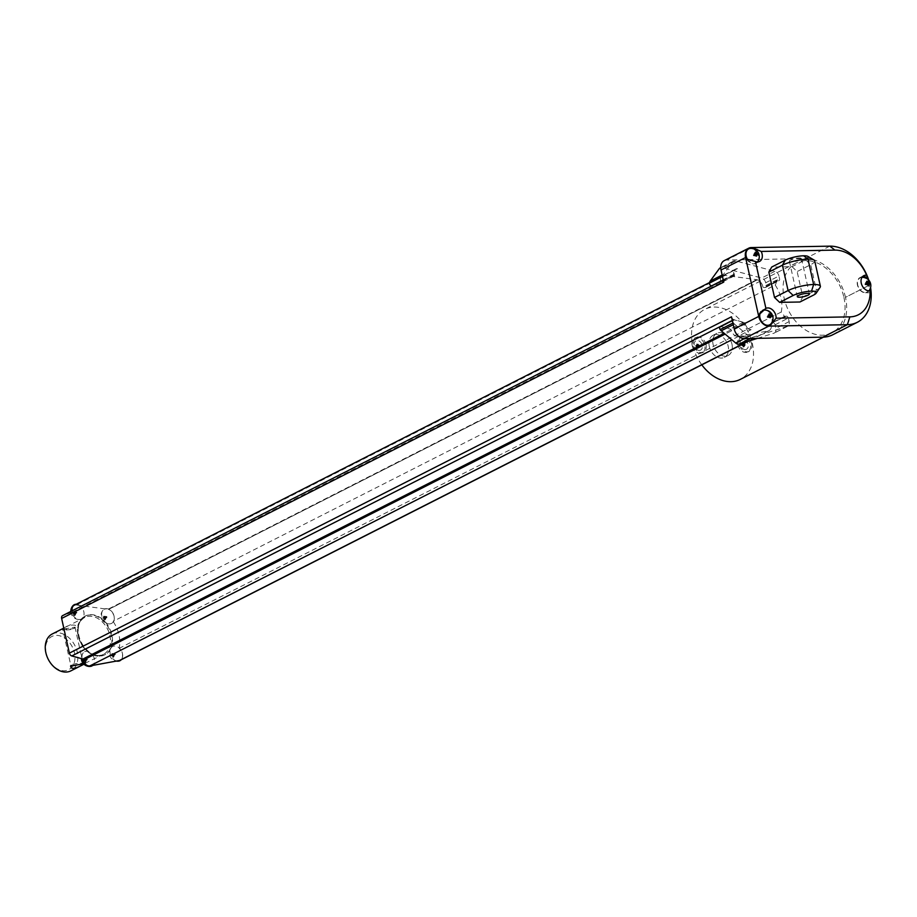 <?xml version="1.0" encoding="UTF-8"?>
<svg xmlns="http://www.w3.org/2000/svg" width="917" height="917" viewBox="0 0 917 917"><rect width="100%" height="100%" fill="white"/><g stroke="black" fill="none" stroke-linecap="round" stroke-linejoin="round"><path stroke-width="0.69" stroke-dasharray="4.58 3.44" d="M778.441 280.797A2.063 1.502 63.1 0 0 779.576 278.802L778.957 276.017L765.695 282.757L766.325 285.531A2.063 1.502 -116.9 0 1 765.191 287.525L777.387 280.808A2.063 1.502 -116.9 0 1 776.16 280.281L762.91 287.01A7.233 5.25 63.1 0 0 757.396 279.868L757.373 279.8A10.339 7.496 63.1 0 0 756.766 279.685L725.049 275.409A6.201 4.493 63.1 0 0 724.212 275.387L737.474 268.647A6.201 4.493 -116.9 0 0 736.213 269.002A6.201 4.493 -116.9 0 0 734.311 274.619L734.574 275.788L724.694 279.307A3.095 2.247 -116.9 0 1 724.889 279.226M757.373 279.8L108.596 609.369A10.339 7.496 63.1 0 0 107.977 609.255L105.019 608.854A8.001 5.811 -116.9 0 1 112.585 612.602A8.001 5.811 -116.9 0 1 113.41 621.726A28.931 20.988 63.1 0 0 113.158 621.348A7.233 5.25 63.1 0 0 113.605 614.631A7.233 5.25 63.1 0 0 108.607 609.438L757.396 279.868M113.41 621.726L113.33 621.737A7.978 5.789 -116.9 0 1 109.925 623.858A7.978 5.789 -116.9 0 1 105.558 622.345L103.632 620.316A7.978 5.789 -116.9 0 1 103.002 610.229A7.978 5.789 -116.9 0 1 105.031 608.899A3.393 1.043 -7 0 1 105.019 608.854M105.031 608.899L79.619 605.472A7.978 5.789 -116.9 0 1 82.851 617.794A21.699 15.738 -116.9 0 1 85.545 615.903A21.699 15.738 -116.9 0 1 103.632 620.316M76.214 604.269A8.001 5.811 -116.9 0 1 79.733 605.449A4.058 1.249 -7 0 1 79.619 605.472M79.733 605.449L76.271 604.979A6.201 4.493 63.1 0 0 74.174 605.3M112.768 613.072L113.731 615.181A7.978 5.789 -116.9 0 0 112.768 613.072A7.233 5.25 -116.9 0 1 113.731 615.181M106.532 616.648L104.332 616.304A1.972 1.433 63.1 0 0 103.541 616.316A8.253 5.353 -91 0 0 103.713 617.703A8.253 1.891 167.4 0 1 102.784 617.657A1.972 1.433 63.1 0 0 103.002 618.631A8.253 1.891 167.4 0 0 103.93 618.677A8.253 5.353 -91 0 0 104.355 619.938A1.972 1.433 63.1 0 0 105.134 619.915L105.902 618.585A1.972 1.433 63.1 0 0 105.684 617.599A8.253 1.891 167.4 0 1 104.504 617.68L106.532 616.648L105.684 617.599M105.902 618.585A8.253 1.891 167.4 0 1 104.721 618.666A8.253 5.353 -91 0 0 105.134 619.915M104.332 616.304A8.253 5.353 -91 0 0 104.504 617.68M82.851 617.794L82.117 618.539A7.978 5.789 -116.9 0 1 79.745 619.468A7.978 5.789 -116.9 0 1 71.778 612.361L71.824 612.338A8.001 5.811 -116.9 0 1 71.583 611.077M76.352 612.269L74.162 611.914A1.972 1.433 63.1 0 0 73.371 611.937A8.253 5.353 -91 0 0 73.543 613.313A8.253 1.891 167.4 0 1 72.615 613.267A1.972 1.433 63.1 0 0 72.833 614.252A8.253 1.891 167.4 0 0 73.761 614.298A8.253 5.353 -91 0 0 74.185 615.548A1.972 1.433 63.1 0 0 74.965 615.536L75.721 614.195A1.972 1.433 63.1 0 0 75.503 613.221A8.253 1.891 167.4 0 1 74.323 613.301L76.352 612.269L75.503 613.221M75.721 614.195A8.253 1.891 167.4 0 1 74.541 614.287A8.253 5.353 -91 0 0 74.965 615.536M74.162 611.914A8.253 5.353 -91 0 0 74.323 613.301M72.225 610.745A6.201 4.493 63.1 0 0 72.271 610.917L72.535 612.086L71.824 612.338M731.491 316.789A3.095 2.247 -116.9 0 0 733.909 319.609L745.051 322.681L745.315 323.85A6.201 4.493 -116.9 0 0 751.103 329.65L737.853 336.39A6.201 4.493 63.1 0 0 738.666 336.333L768.217 330.945A10.339 7.496 63.1 0 0 768.778 330.819L119.978 660.309A7.233 5.25 63.1 0 0 120.207 660.206A7.233 5.25 63.1 0 0 122.614 654.818A7.233 5.25 63.1 0 0 119.187 648.342A28.931 20.988 63.1 0 0 119.279 647.952A8.001 5.811 -116.9 0 1 121.182 659.782M116.677 661.042A7.978 5.789 -116.9 0 1 110.212 649.763L111.221 647.677A7.978 5.789 -116.9 0 1 111.335 647.54A7.978 5.789 -116.9 0 1 119.21 648.01L119.279 647.952M122.511 654.486L122.5 656.618A7.978 5.789 -116.9 0 0 122.511 654.486A7.233 5.25 -116.9 0 1 122.5 656.618M114.866 653.959L112.665 653.615A1.972 1.433 63.1 0 0 111.885 653.626A8.253 5.353 -91 0 0 112.057 655.002A8.253 1.891 167.4 0 1 111.129 654.956A1.972 1.433 63.1 0 0 111.347 655.942A8.253 1.891 167.4 0 0 112.275 655.987A8.253 5.353 -91 0 0 112.688 657.237A1.972 1.433 63.1 0 0 113.479 657.225L114.235 655.896A1.972 1.433 63.1 0 0 114.017 654.91A8.253 1.891 167.4 0 1 112.837 654.99L114.866 653.959L114.017 654.91M114.235 655.896A8.253 1.891 167.4 0 1 113.055 655.976A8.253 5.353 -91 0 0 113.479 657.225M112.665 653.615A8.253 5.353 -91 0 0 112.837 654.99M105.558 622.345A21.699 15.738 -116.9 0 1 111.874 634.954A21.699 15.738 -116.9 0 1 111.221 647.677M113.33 621.737A28.931 20.988 -116.9 0 1 119.21 648.01M110.212 649.763A21.699 15.738 -116.9 0 1 105.203 654.6A21.699 15.738 -116.9 0 1 91.333 653.385A7.978 5.789 -116.9 0 1 92.674 665.41L92.8 665.364M82.152 658.796A7.978 5.789 -116.9 0 1 83.309 652.778A7.978 5.789 -116.9 0 1 88.96 651.769L91.333 653.385M88.96 651.769A21.699 15.738 -116.9 0 1 82.117 618.539M102.784 617.657L105.742 616.671L103.541 616.316M103.002 618.631L105.959 617.645L104.355 619.938M107.014 617.175L106.67 616.511L106.739 617.657L104.721 618.666M103.93 618.677L105.959 617.645M103.713 617.703L105.742 616.671M71.778 612.361L62.78 615.559M72.615 613.267L75.572 612.281L73.371 611.937M72.833 614.252L75.79 613.267L74.185 615.548M76.879 612.51L76.249 612.522L76.879 612.51M73.761 614.298L75.79 613.267M74.541 614.287L76.845 612.797M73.543 613.313L75.572 612.281M86.851 659.197L84.651 658.853A1.972 1.433 63.1 0 0 83.86 658.864A8.253 5.353 -91 0 0 84.032 660.24A8.253 1.891 167.4 0 1 83.103 660.194A1.972 1.433 63.1 0 0 83.321 661.18A8.253 1.891 167.4 0 0 84.249 661.226A8.253 5.353 -91 0 0 84.673 662.475A1.972 1.433 63.1 0 0 85.453 662.464L86.221 661.123A1.972 1.433 63.1 0 0 85.992 660.148A8.253 1.891 167.4 0 1 84.811 660.229L86.851 659.197L85.992 660.148M86.221 661.123A8.253 1.891 167.4 0 1 85.04 661.214A8.253 5.353 -91 0 0 85.453 662.464M84.651 658.853A8.253 5.353 -91 0 0 84.811 660.229M768.778 330.819L748.249 341.25M111.129 654.956L114.086 653.97L111.885 653.626M111.347 655.942L114.304 654.956L112.688 657.237M115.382 654.211L114.763 654.222L115.382 654.211M112.275 655.987L114.304 654.956M113.055 655.976L115.359 654.486M112.057 655.002L114.086 653.97M83.103 660.194L86.06 659.208L83.86 658.864M83.321 661.18L86.278 660.194L84.673 662.475M87.367 659.438L86.737 659.449L87.367 659.438M84.249 661.226L86.278 660.194M85.04 661.214L87.333 659.724M84.032 660.24L86.06 659.208M78.449 636.146A20.667 14.993 -116.9 0 1 84.8 617.428A20.667 14.993 -116.9 0 1 109.88 635.573A20.667 14.993 -116.9 0 1 103.529 654.291A20.667 14.993 -116.9 0 1 78.449 636.146M52.212 633.991A20.667 14.993 -116.9 0 1 77.28 652.136A20.667 14.993 -116.9 0 1 70.93 670.843M103.529 654.291L83.688 663.954M63.789 628.111L64.924 627.526C68.58 624.202 79.298 624.362 75.332 627.388C74.208 629.75 63.296 629.131 61.726 629.257L62.31 628.856M46.148 653.317A18.604 13.491 -116.9 0 1 56.35 635.389A18.604 13.491 -116.9 0 1 74.437 652.812A18.604 13.491 -116.9 0 1 64.247 670.74A18.604 13.491 -116.9 0 1 46.148 653.317M81.659 664.286C87.665 662.727 75.63 663.037 72.237 664.458L71.079 665.467M82.232 663.988L83.057 663.369L84.238 663.977M64.305 628.959L74.976 627.125L73.727 628.787C70.242 630.22 58.287 630.495 64.305 628.959L62.872 629.83L70.987 666.12M61.726 629.257L62.872 629.83M734.574 275.788L72.535 612.086M723.742 282.115A3.095 2.247 -116.9 0 1 724.694 279.307M745.051 322.681L724.178 333.284M768.767 330.739A7.233 5.25 63.1 0 0 768.996 330.636A7.233 5.25 63.1 0 0 771.059 323.46A2.063 1.502 63.1 0 1 772.034 322.887L786.339 316.136L772.034 322.887M757.511 338.339L773.879 333.215A5.17 3.748 63.1 0 0 774.303 333.043A5.17 3.748 63.1 0 0 775.897 328.366L775.094 324.801A2.063 1.502 63.1 0 0 773.088 322.864M720.326 326.716A2.063 1.502 -116.9 0 1 721.221 326.635L730.058 329.065A2.063 1.502 63.1 0 1 731.651 330.865A6.201 4.493 -116.9 0 0 737.853 336.39M743.102 344.139L741.589 344.654A1.972 1.433 63.1 0 0 741.807 345.64L743.32 345.124A1.318 0.963 -116.9 0 1 743.102 344.139L743.481 343.462A1.318 0.963 -116.9 0 1 744.272 343.451L743.125 343.302A1.972 1.433 63.1 0 0 742.346 343.313A8.253 5.353 -91 0 0 742.518 344.7L743.63 344.127M743.125 343.302A8.253 5.353 -91 0 0 743.297 344.689L744.272 343.451M744.421 344.116L744.948 344.104A1.318 0.963 -116.9 0 1 745.177 345.09L744.696 345.583A1.972 1.433 63.1 0 0 744.478 344.597A8.253 1.891 167.4 0 1 743.297 344.689M744.696 345.583A8.253 1.891 167.4 0 1 743.515 345.663A8.253 5.353 -91 0 0 743.939 346.924L745.177 345.09M744.787 345.766A1.318 0.963 -116.9 0 1 744.008 345.778L743.32 345.124M697.241 344.127A8.253 5.353 -91 0 0 697.401 345.514L699.063 344.93A1.318 0.963 -116.9 0 1 699.281 345.915L698.811 346.408A8.253 1.891 167.4 0 1 697.631 346.5A8.253 5.353 -91 0 0 698.043 347.749L698.892 346.592A1.318 0.963 -116.9 0 1 698.112 346.603L697.424 345.95A1.318 0.963 -116.9 0 1 697.207 344.964L697.596 344.288A1.318 0.963 -116.9 0 1 698.376 344.276L697.241 344.127A1.972 1.433 63.1 0 0 696.45 344.15A8.253 5.353 -91 0 0 696.622 345.526L697.745 344.952M698.525 344.941L698.376 344.276M698.892 346.592L699.281 345.915M741.589 344.654A8.253 1.891 167.4 0 0 742.518 344.7M743.481 343.462L742.346 343.313M743.515 345.663L744.638 345.101M741.807 345.64A8.253 1.891 167.4 0 0 742.736 345.686A8.253 5.353 -91 0 0 743.148 346.935L744.008 345.778M743.148 346.935A1.972 1.433 63.1 0 0 743.939 346.924M742.736 345.686L743.859 345.113M696.622 345.526A8.253 1.891 167.4 0 1 695.694 345.48L697.207 344.964M697.596 344.288L696.45 344.15M697.401 345.514A8.253 1.891 167.4 0 0 698.582 345.434L699.063 344.93M698.811 346.408A1.972 1.433 63.1 0 0 698.582 345.434M697.631 346.5L698.743 345.927M695.694 345.48A1.972 1.433 63.1 0 0 695.911 346.466A8.253 1.891 167.4 0 0 696.84 346.511A8.253 5.353 -91 0 0 697.264 347.761L698.112 346.603M697.264 347.761A1.972 1.433 63.1 0 0 698.043 347.749M696.84 346.511L697.963 345.938M695.911 346.466L697.424 345.95M745.246 349.572A5.227 3.794 -116.9 0 1 740.145 342.19A5.227 3.794 -116.9 0 1 747.023 342.064A5.227 3.794 -116.9 0 1 745.246 349.572M699.35 350.409A5.227 3.794 -116.9 0 1 694.249 343.015A5.227 3.794 -116.9 0 1 701.127 342.901A5.227 3.794 -116.9 0 1 699.35 350.409M737.772 344.723A8.264 5.995 -116.9 0 1 740.317 337.238A8.264 5.995 -116.9 0 1 750.347 344.505A8.264 5.995 -116.9 0 1 747.802 351.979A8.264 5.995 -116.9 0 1 737.772 344.723M709.299 346.488A12.402 8.998 -116.9 0 1 713.117 335.255A12.402 8.998 -116.9 0 1 728.167 346.145A12.402 8.998 -116.9 0 1 724.35 357.366A12.402 8.998 -116.9 0 1 709.299 346.488M692.197 345.549A8.264 5.995 -116.9 0 1 694.742 338.064A8.264 5.995 -116.9 0 1 704.772 345.319A8.264 5.995 -116.9 0 1 702.227 352.804A8.264 5.995 -116.9 0 1 692.197 345.549M751.608 343.852A8.264 5.995 -116.9 0 1 749.074 351.337A8.264 5.995 -116.9 0 1 739.045 344.081A8.264 5.995 -116.9 0 1 741.578 336.596A8.264 5.995 -116.9 0 1 751.608 343.852M731.972 344.207A12.402 8.998 -116.9 0 1 728.155 355.441A12.402 8.998 -116.9 0 1 713.105 344.551A12.402 8.998 -116.9 0 1 716.922 333.329A12.402 8.998 -116.9 0 1 731.972 344.207M706.033 344.677A8.264 5.995 -116.9 0 1 703.488 352.162A8.264 5.995 -116.9 0 1 693.458 344.907A8.264 5.995 -116.9 0 1 696.003 337.422A8.264 5.995 -116.9 0 1 706.033 344.677M701.803 364.84A39.271 28.484 -116.9 0 1 692.679 344.918A39.271 28.484 -116.9 0 1 704.749 309.373A39.271 28.484 -116.9 0 1 752.399 343.841A39.271 28.484 -116.9 0 1 740.317 379.386M843.915 297.36A39.271 28.484 -116.9 0 1 831.834 332.905A39.271 28.484 -116.9 0 1 784.195 298.438A39.271 28.484 -116.9 0 1 796.265 262.881A39.271 28.484 -116.9 0 1 843.915 297.36M712.566 285.474L719.742 282.917A2.063 1.502 63.1 0 0 720.521 281.083A6.201 4.493 -116.9 0 1 722.493 275.742A6.201 4.493 -116.9 0 1 724.212 275.387M765.695 282.757A5.17 3.748 63.1 0 0 761.626 278.034L722.436 267.649A5.17 3.748 63.1 0 0 720.246 267.833M762.91 287.01A2.063 1.502 63.1 0 0 764.125 287.548L765.191 287.525M776.16 280.281A7.233 5.25 -116.9 0 1 775.197 285.038L113.158 621.348M778.957 276.017A5.17 3.748 -116.9 0 0 774.876 271.306L735.698 260.921A5.17 3.748 -116.9 0 0 733.497 261.093A5.17 3.748 -116.9 0 0 732.488 261.975L723.433 274.389A5.17 3.748 -116.9 0 0 722.734 276.372A2.063 1.502 -116.9 0 0 725.164 278.974L732.992 276.189A2.063 1.502 -116.9 0 0 733.783 274.355A6.201 4.493 -116.9 0 1 735.743 269.013A6.201 4.493 -116.9 0 1 737.474 268.647M751.103 329.65A6.201 4.493 -116.9 0 1 744.902 324.125L731.651 330.865M732.339 320.606L733.589 319.976A2.063 1.502 63.1 0 1 734.483 319.907L743.309 322.337A2.063 1.502 -116.9 0 1 744.902 324.125M733.589 319.976A2.063 1.502 63.1 0 0 733.394 322.853L732.901 323.105M775.094 324.801L788.356 318.073L789.147 321.626A5.17 3.748 -116.9 0 1 787.554 326.303A5.17 3.748 -116.9 0 1 787.141 326.475L752.582 337.307A5.17 3.748 -116.9 0 1 748.948 336.31L734.494 324.056A5.17 3.748 -116.9 0 1 733.394 322.853M788.356 318.073A2.063 1.502 63.1 0 0 786.339 316.136M775.197 285.038A28.931 20.988 -116.9 0 1 781.227 312.044A7.233 5.25 -116.9 0 1 784.31 316.732A2.063 1.502 -116.9 0 1 785.284 316.159M868.766 285.496A41.334 29.986 63.1 0 0 868.433 284.121L869.557 285.095L869.052 286.883A41.334 29.986 63.1 0 0 868.766 285.508L845.485 297.326A41.334 29.986 63.1 0 0 805.275 258.617L726.688 260.038A10.339 7.496 63.1 0 0 724.212 260.646M868.766 285.508L845.485 297.326A41.334 29.986 -116.9 0 1 832.774 334.751M781.227 312.044L119.187 648.342M784.31 316.732L771.059 323.46M868.743 280.132A41.334 29.986 -116.9 0 1 870.027 284.855A41.334 29.986 -116.9 0 1 870.565 287.629M758.451 315.15L760.101 312.25A8.264 5.995 -116.9 0 1 762.05 310.347A8.264 5.995 -116.9 0 1 763.471 309.912M765.81 310.129A8.264 5.995 -116.9 0 1 769.157 312.238A8.001 5.811 63.1 0 0 763.976 310.106M770.945 323.839A8.001 5.811 63.1 0 0 771.988 321.993A8.264 5.995 -116.9 0 1 771.529 323.093M762.978 310.313A8.001 5.811 63.1 0 0 760.113 313.327M753.591 248.828L755.195 250.375A8.264 5.995 -116.9 0 1 756.238 251.545A8.001 5.811 63.1 0 0 750.186 248.45M745.865 258.823L748.788 261.643A8.264 5.995 -116.9 0 0 755.746 263.385A8.264 5.995 -116.9 0 0 757.396 261.93A8.264 8.264 0 0 1 757.167 262.17A8.001 5.811 63.1 0 0 757.774 261.322A8.264 5.995 -116.9 0 1 757.534 261.723M747.55 259.488A8.001 5.811 63.1 0 0 757.167 262.17M871.15 292.729L865.499 292.821A8.264 5.995 -116.9 0 1 857.842 286.402A8.264 5.995 -116.9 0 1 859.997 277.599A8.264 5.995 -116.9 0 1 861.991 277.117L862.152 277.117M861.797 277.381A8.264 8.264 0 0 1 861.98 277.37A8.001 5.811 63.1 0 0 861.797 277.381A8.001 5.811 63.1 0 0 858.633 287.583A8.001 5.811 63.1 0 0 868.731 291.113A8.001 5.811 63.1 0 0 869.11 282.562A8.001 5.811 63.1 0 0 862.118 277.37M869.052 286.883A8.264 5.995 63.1 0 0 868.433 284.121M769.157 312.238C771.495 313.866 772.435 317.122 771.988 321.993M807.957 256.416A13.354 3.049 -12.6 0 1 805.596 259.763L792.024 266.664L771.724 267.03M792.024 266.664L797.137 271.57L802.799 296.948L799.922 302.002M756.238 251.545C758.657 254.926 759.161 258.193 757.774 261.322M790.729 260.038A6.201 1.421 167.4 0 0 789.388 261.299A6.201 1.421 167.4 0 0 793.572 261.723A6.201 1.421 167.4 0 0 800.163 259.866A6.201 1.421 167.4 0 0 801.492 258.594A6.201 1.421 167.4 0 0 797.32 258.17A6.201 1.421 167.4 0 0 790.729 260.038M814.709 260.875A18.604 4.253 -12.6 0 1 810.708 264.681L797.137 271.57M820.096 287.33A18.604 4.253 -12.6 0 1 816.371 290.047L802.799 296.948M769.604 316.617L771.254 316.296M768.297 317.282L770.498 317.626M768.366 316.342L767.518 317.293L769.707 317.649M768.148 315.368L768.904 314.027M769.684 314.015L768.308 316.227M767.621 317.041L767.025 316.766L767.621 317.041M768.205 315.849L767.025 316.766M769.546 316.262L767.518 317.293M755.814 254.96L757.476 254.639M754.519 255.625L756.72 255.969M754.576 254.685L753.728 255.637L755.929 255.992M754.359 253.711L755.127 252.37M753.247 255.109L753.579 255.774L753.247 255.109L754.416 254.192M755.906 252.358L754.531 254.571M755.757 254.605L753.728 255.637M867.379 283.903L869.041 283.582M866.084 284.568L868.273 284.912M866.141 283.628L865.293 284.579L867.493 284.923M865.923 282.642L866.68 281.313M867.471 281.301L866.095 283.513M865.407 284.316L864.811 284.052L865.407 284.316M865.98 283.135L864.811 284.052M867.322 283.548L865.293 284.579M756.766 279.685L107.977 609.255M725.049 275.409L76.271 604.979M78.266 635.848A21.699 15.738 -116.9 0 1 84.949 616.201A21.699 15.738 -116.9 0 1 111.278 635.252A21.699 15.738 -116.9 0 1 104.607 654.898A21.699 15.738 -116.9 0 1 78.266 635.848M738.666 336.333L731.858 339.794M768.217 330.945L747.458 341.491M78.415 636.146A20.713 15.027 -116.9 0 1 89.763 616.19A20.713 15.027 -116.9 0 1 109.914 635.573A20.713 15.027 -116.9 0 1 98.566 655.54A20.713 15.027 -116.9 0 1 78.415 636.146M733.909 319.609L732.305 320.434M745.315 323.85L725.141 334.097M734.311 274.619L72.271 610.917M766.325 285.531L779.576 278.802M777.387 280.808L764.125 287.548M733.783 274.355L720.521 281.083M732.992 276.189L719.742 282.917M725.164 278.974L723.249 279.937M723.433 274.389L722.16 275.043M732.488 261.975L720.739 267.936M735.698 260.921L722.436 267.649M774.876 271.306L761.626 278.034M743.309 322.337L730.058 329.065M734.483 319.907L721.221 326.635M734.494 324.056L733.256 324.687M748.948 336.31L744.478 338.579M752.582 337.307L750.289 338.476M787.141 326.475L773.879 333.215M789.147 321.626L775.897 328.366M751.241 247.567L726.688 260.038M829.816 246.157L805.275 258.617M761.947 311.31L760.101 312.25M750.645 260.703L748.788 261.643M755.895 250.02L755.195 250.375M869.305 290.895L865.499 292.821M805.596 259.763L810.708 264.681L816.371 290.047L813.494 295.114M103.002 610.229A8.264 8.264 0 0 0 109.925 623.858M70.838 611.456A8.264 8.264 0 0 0 79.745 619.468M111.335 647.54A8.264 8.264 0 0 0 116.356 661.1M85.545 615.903L78.919 622.861C77.12 625.623 75.183 636.421 84.123 648.308C90.737 655.598 97.569 657.787 104.607 654.898L105.203 654.6M106.67 616.511L104.068 616.247M76.501 612.132L73.899 611.868M83.309 652.778A8.264 8.264 0 0 0 81.326 658.566M115.015 653.821L112.413 653.557M86.989 659.059L84.387 658.796M84.8 617.428L64.924 627.526M71.343 665.089L70.632 665.857M74.621 628.145L75.332 627.388M74.976 627.125L83.092 663.415M743.951 343.359L742.873 343.256M698.066 344.184L696.977 344.081M741.578 336.596L740.317 337.238M749.074 351.337L747.802 351.979M716.922 333.329L713.117 335.255M728.155 355.441L724.35 357.366M696.003 337.422L694.742 338.064M703.488 352.162L702.227 352.804M709.563 282.539L736.213 269.002M796.265 262.881L704.749 309.373M831.834 332.905L823.489 337.147M765.684 287.399L778.934 280.671M735.743 269.013L722.493 275.742M733.13 276.132L719.868 282.872M733.497 261.093L720.728 267.581M787.554 326.303L774.303 333.043M784.792 316.273L771.529 323.013M120.207 660.206L768.996 330.636M765.798 308.444L762.05 310.347M759.54 261.448L755.746 263.385M863.803 275.673L859.997 277.599M767.369 317.431L769.971 317.695M753.579 255.774L756.193 256.038M865.144 284.717L867.757 284.981M789.388 261.299L797.297 296.649M801.492 258.594L809.39 293.944"/><path stroke-width="1.38" d="M71.583 611.077A8.001 5.811 -116.9 0 1 72.936 605.724A8.001 5.811 -116.9 0 1 76.214 604.269M709.563 282.539L74.174 605.3A6.201 4.493 63.1 0 0 72.225 610.745M121.182 659.782A8.001 5.811 -116.9 0 1 118.419 661.146A8.001 5.811 -116.9 0 1 116.688 661.019L119.439 660.515A10.339 7.496 63.1 0 0 119.989 660.378L748.249 341.25M116.688 661.019L92.766 665.398M732.305 320.434L71.813 655.953L82.152 658.796A8.07 3.06 178.7 0 1 82.198 658.75L83.275 660.148A6.201 4.493 63.1 0 0 89.889 665.902L92.8 665.364A8.001 5.811 -116.9 0 1 90.393 666.384A8.001 5.811 -116.9 0 1 82.198 658.75M71.813 655.953A3.095 2.247 -116.9 0 1 69.383 653.122L61.634 618.448A3.095 2.247 -116.9 0 1 62.585 615.639A3.095 2.247 -116.9 0 1 62.78 615.559L723.272 280.04L62.585 615.639M80.937 665.753L70.93 670.843A20.667 14.993 -116.9 0 1 45.85 652.698A20.667 14.993 -116.9 0 1 52.212 633.991L63.789 628.111M83.688 663.954L70.632 665.857C70.632 669.227 74.105 669.181 81.04 665.708L83.699 664.355M71.079 665.467L70.987 666.12L82.232 663.988M870.565 287.629A41.334 29.986 -116.9 0 1 871.15 292.729A41.334 29.986 -116.9 0 1 857.315 322.28L832.774 334.751A41.334 29.986 -116.9 0 1 822.836 337.169L744.249 338.579A10.339 7.496 -116.9 0 1 734.196 328.905L731.491 316.789L69.383 653.122M857.315 322.28A41.334 29.986 -116.9 0 1 847.377 324.698L768.79 326.12A10.339 7.496 -116.9 0 1 758.737 316.434L745.578 257.528A10.339 7.496 -116.9 0 1 748.753 248.175A10.339 7.496 -116.9 0 1 751.241 247.567L829.816 246.157A41.334 29.986 -116.9 0 1 867.642 277.014A41.334 29.986 -116.9 0 1 868.743 280.132M61.634 618.448L723.742 282.115L721.026 269.999A10.339 7.496 63.1 0 1 724.212 260.646L748.753 248.175M724.178 333.284L83.011 658.979M732.901 323.105L720.143 329.581A5.17 3.748 63.1 0 0 721.243 330.785L735.698 343.038A5.17 3.748 63.1 0 0 739.331 344.035L757.511 338.339M720.143 329.581A2.063 1.502 -116.9 0 1 720.326 326.716L732.339 320.606M823.489 337.147L740.317 379.386A39.271 28.484 -116.9 0 1 701.803 364.84M720.728 267.581L720.246 267.833A5.17 3.748 63.1 0 0 719.237 268.704L710.182 281.129A5.17 3.748 63.1 0 0 709.483 283.101A2.063 1.502 63.1 0 0 711.913 285.703L712.566 285.474M871.15 292.729L870.13 290.884A35.133 25.481 -116.9 0 1 849.864 316.869L776.114 318.199L769.822 326.097L771.472 323.197A8.264 5.995 -116.9 0 0 771.529 323.093M763.471 309.912A8.264 5.995 -116.9 0 1 765.81 310.129M770.933 323.839A8.264 8.264 0 0 0 763.976 310.106A8.001 5.811 63.1 0 0 762.978 310.313M760.113 313.327A8.001 5.811 63.1 0 0 762.91 323.116A8.001 5.811 63.1 0 0 770.945 323.839M745.865 258.823L755.448 261.551L765.913 308.387L758.451 315.15M829.816 246.157L834.94 250.112L761.19 251.441L752.272 247.556L753.591 248.828M757.534 261.723A8.264 5.995 -116.9 0 1 757.396 261.93A8.264 8.264 0 0 0 750.209 248.45M750.186 248.45A8.001 5.811 63.1 0 0 747.55 259.488M834.94 250.112A35.133 25.481 -116.9 0 1 866.611 275.169L867.642 277.014L862.152 277.117M862.118 277.37A8.001 5.811 63.1 0 0 861.98 277.37A8.264 8.264 0 0 1 868.926 290.884M765.913 308.387A8.264 5.995 -116.9 0 1 772.802 310.152A8.264 5.995 -116.9 0 1 776.114 318.199M870.13 290.884L869.305 290.895A8.264 5.995 -116.9 0 1 861.648 284.476A8.264 5.995 -116.9 0 1 863.803 275.673A8.264 5.995 -116.9 0 1 865.797 275.18L862.244 276.991M866.611 275.169L865.797 275.18M761.19 251.441A8.264 5.995 -116.9 0 1 759.54 261.448A8.264 5.995 -116.9 0 1 755.448 261.551M768.847 272.085L782.419 265.185A18.604 4.253 -12.6 0 1 807.969 259.133A18.604 4.253 -12.6 0 1 813.987 260.015L807.957 256.416A13.354 3.049 -12.6 0 0 803.636 255.786L803.636 255.786A13.354 3.049 -12.6 0 0 785.296 260.13L771.724 267.03L768.847 272.085L774.51 297.452L779.622 302.369L793.194 295.469A13.354 3.049 -12.6 0 1 811.534 291.125A13.354 3.049 -12.6 0 1 816.164 293.165A13.354 3.049 -12.6 0 1 813.494 295.114L799.922 302.002L779.622 302.369M769.707 317.534L770.498 317.626A1.972 1.433 -116.9 0 1 769.707 317.649A8.253 5.353 -91 0 0 769.546 316.262A8.253 1.891 -12.6 0 0 768.366 316.342A1.972 1.433 -116.9 0 1 768.148 315.368A8.253 1.891 -12.6 0 1 769.329 315.276A8.253 5.353 -91 0 0 768.904 314.027A1.972 1.433 -116.9 0 1 769.684 314.015L769.157 314.726M768.079 316.296L771.037 315.31A8.253 1.891 -12.6 0 0 770.108 315.265A8.253 5.353 -91 0 0 769.684 314.015M771.037 315.31A1.972 1.433 -116.9 0 1 771.254 316.296A8.253 1.891 -12.6 0 0 770.326 316.25L769.604 316.617M770.498 317.626A8.253 5.353 -91 0 0 770.326 316.25M755.917 255.877L756.72 255.969A1.972 1.433 -116.9 0 1 755.929 255.992A8.253 5.353 -91 0 0 755.757 254.605A8.253 1.891 -12.6 0 0 754.576 254.685A1.972 1.433 -116.9 0 1 754.359 253.711A8.253 1.891 -12.6 0 1 755.539 253.619A8.253 5.353 -91 0 0 755.127 252.37A1.972 1.433 -116.9 0 1 755.906 252.358L755.379 253.069M754.301 254.639L757.259 253.654A8.253 1.891 -12.6 0 0 756.33 253.608A8.253 5.353 -91 0 0 755.906 252.358M757.259 253.654A1.972 1.433 -116.9 0 1 757.476 254.639A8.253 1.891 -12.6 0 0 756.548 254.594L755.814 254.96M756.72 255.969A8.253 5.353 -91 0 0 756.548 254.594M867.482 284.82L868.273 284.912A1.972 1.433 -116.9 0 1 867.493 284.923A8.253 5.353 -91 0 0 867.322 283.548A8.253 1.891 -12.6 0 0 866.141 283.628A1.972 1.433 -116.9 0 1 865.923 282.642A8.253 1.891 -12.6 0 1 867.104 282.562A8.253 5.353 -91 0 0 866.68 281.313A1.972 1.433 -116.9 0 1 867.471 281.301L866.943 282.012M865.854 283.582L868.812 282.596A8.253 1.891 -12.6 0 0 867.895 282.551A8.253 5.353 -91 0 0 867.471 281.301M868.812 282.596A1.972 1.433 -116.9 0 1 869.041 283.582A8.253 1.891 -12.6 0 0 868.112 283.536L867.379 283.903M868.273 284.912A8.253 5.353 -91 0 0 868.112 283.536M774.51 297.452L788.081 290.563A18.604 4.253 -12.6 0 1 813.643 284.511A18.604 4.253 -12.6 0 1 820.383 286.242A18.604 4.253 -12.6 0 1 820.096 287.33L816.164 293.165M811.534 291.125L813.643 284.511L807.98 259.133L803.636 255.786L807.98 259.133L813.643 284.511L811.545 291.125M798.627 295.377A6.201 1.421 167.4 0 0 797.297 296.649A6.201 1.421 167.4 0 0 801.469 297.062A6.201 1.421 167.4 0 0 808.06 295.205A6.201 1.421 167.4 0 0 809.39 293.944A6.201 1.421 167.4 0 0 805.218 293.52A6.201 1.421 167.4 0 0 798.627 295.377M769.329 315.276L768.205 315.849M770.108 315.265L768.297 316.182M755.539 253.619L754.416 254.192M756.33 253.608L754.519 254.536M867.104 282.562L865.98 283.135M867.895 282.551L866.084 283.468M813.987 260.015A18.604 4.253 -12.6 0 1 814.709 260.875L820.383 286.242M731.858 339.794L89.889 665.902M747.458 341.491L119.439 660.515M758.737 316.434L734.196 328.905M745.578 257.528L721.026 269.999M725.141 334.097L83.275 660.148M723.249 279.937L711.913 285.703M722.481 276.498L709.483 283.101M722.16 275.043L710.182 281.129M720.739 267.936L719.237 268.704M768.79 326.12L744.249 338.579M849.864 316.869L847.377 324.698L822.836 337.169M733.256 324.687L721.243 330.785M744.478 338.579L735.698 343.038M750.289 338.476L739.331 344.035M773.329 322.257L771.472 323.197M757.052 249.435L755.895 250.02M793.194 295.469L788.081 290.563L782.419 265.185L785.296 260.13M72.936 605.724A8.264 8.264 0 0 0 70.838 611.456M116.356 661.1A8.264 8.264 0 0 0 118.419 661.146M81.326 658.566A8.264 8.264 0 0 0 90.393 666.384"/></g></svg>
